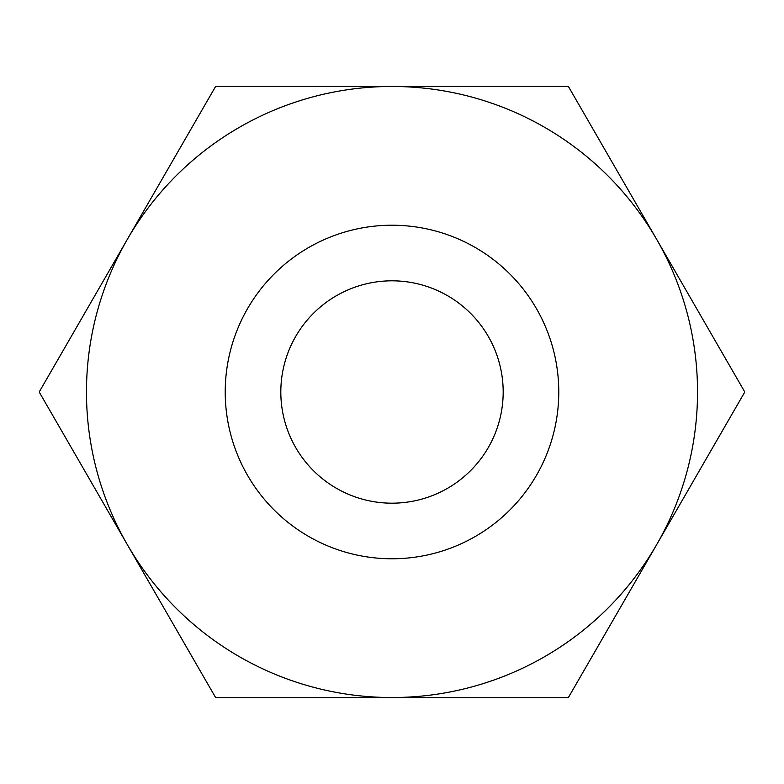 <?xml version="1.0" encoding="UTF-8"?>
<svg xmlns="http://www.w3.org/2000/svg" width="784" height="784" viewBox="0 0 784 784"><rect width="100%" height="100%" fill="white"/><g stroke="black" fill="none" stroke-linecap="round" stroke-linejoin="round"><path stroke-width="1.18" d="M568.4 86.465L744.8 392L656.6 544.762A305.535 305.535 0 0 0 392 86.465L568.4 86.465L744.8 392L568.4 697.535L392 697.535A305.535 305.535 0 0 0 656.6 544.762L568.4 697.535L215.6 697.535L127.4 544.762A305.535 305.535 0 0 0 392 697.535L215.6 697.535L39.2 392L127.4 239.238A305.535 305.535 0 0 0 127.4 544.762L39.2 392L215.6 86.465L568.4 86.465L656.6 239.238A305.535 305.535 0 0 0 127.4 239.238L215.6 86.465L392 86.465A305.535 305.535 0 0 0 127.4 544.762A305.535 305.535 0 0 0 656.6 544.762A305.535 305.535 0 0 0 656.6 239.238L568.4 86.465M215.6 697.535L127.4 544.762L215.6 697.535M558.776 392A166.776 166.776 0 0 1 392 558.776A166.776 166.776 0 0 1 225.224 392A166.776 166.776 0 0 1 392 225.224A166.776 166.776 0 0 1 558.776 392A166.776 166.776 0 0 0 392 225.224A166.776 166.776 0 0 0 225.224 392A166.776 166.776 0 0 0 392 558.776A166.776 166.776 0 0 0 558.776 392M280.819 392A111.181 111.181 0 0 1 392 280.819A111.181 111.181 0 0 1 503.181 392A111.181 111.181 0 0 1 392 503.181A111.181 111.181 0 0 1 280.819 392A111.181 111.181 0 0 0 392 503.181A111.181 111.181 0 0 0 503.181 392A111.181 111.181 0 0 0 392 280.819A111.181 111.181 0 0 0 280.819 392"/></g></svg>
